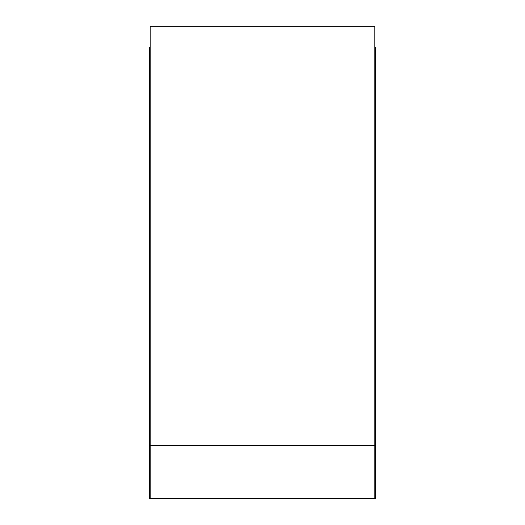 <?xml version="1.0" encoding="UTF-8"?>
<svg xmlns="http://www.w3.org/2000/svg" width="525" height="525" viewBox="0 0 525 525"><rect width="100%" height="100%" fill="white"/><g stroke="black" fill="none" stroke-linecap="round" stroke-linejoin="round"><path stroke-width="0.79" d="M374.85 445.43L150.15 445.43L150.15 26.25L374.85 26.25L374.85 498.632L150.15 498.632L150.15 445.43M150.15 454.125L149.625 454.125L149.625 47.25L150.15 47.25M374.85 47.25L375.375 47.25L375.375 448.875L374.85 448.875M149.625 454.125L149.625 498.75L375.375 498.75L375.375 454.125L374.85 454.125M375.375 454.125L375.375 448.875M374.85 52.5L375.375 52.5"/></g></svg>
